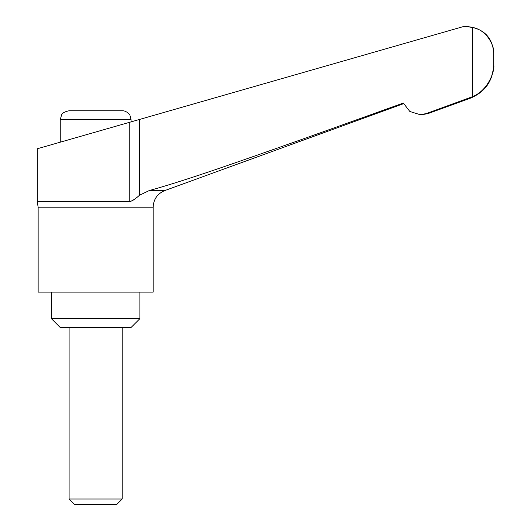 <?xml version="1.0" encoding="UTF-8"?>
<svg xmlns="http://www.w3.org/2000/svg" width="531" height="531" viewBox="0 0 531 531"><rect width="100%" height="100%" fill="white"/><g stroke="black" fill="none" stroke-linecap="round" stroke-linejoin="round"><path stroke-width="0.8" d="M426.207 113.614L427.953 113.614L470.459 98.142C485.181 91.929 492.941 80.845 493.744 64.888L493.744 53.093L493.744 64.888C495.031 69.461 489.137 89.945 472.617 96.629L426.207 113.614L420.101 114.683L409.859 111.483L403.314 103.041C311.591 136.069 267.146 151.8 229.943 164.643C195.587 176.551 168.679 185.2 149.224 190.569L139.52 195.222C135.876 198.574 132.637 200.711 129.79 201.647L37.256 201.647L38.146 207.196L38.146 292.123L153.14 292.123L153.14 207.196C153.539 199.218 157.422 193.676 164.783 190.569L403.553 103.664M51.407 292.123L51.407 318.666L60.255 327.514L131.031 327.514L139.879 318.666L139.879 292.123M69.103 327.514L69.103 499.021L74.532 504.45L116.754 504.45L122.183 499.021L122.183 327.514M472.617 96.629L472.617 27.439L465.767 26.55L462.966 26.696L60.255 142.182L60.255 119.608L131.031 119.608L129.969 115.406C130.327 115.273 126.69 110.494 122.183 110.76L69.103 110.76C64.769 111.656 62.253 113.063 61.563 114.988L60.255 119.608M131.031 121.884L131.031 119.608M61.496 141.823L37.256 148.773L37.256 201.647M129.79 122.236L129.79 201.647L131.057 201.395M132.843 200.419L134.456 199.225M472.617 27.439C489.031 30.513 494.812 49.191 493.744 53.093L493.744 53.073M491.46 76.862L493.498 68.851M493.744 53.093L493.744 53.093C492.483 37.283 483.635 28.435 467.207 26.55L465.767 26.55L467.207 26.55M69.103 499.021L122.183 499.021M51.407 318.666L139.879 318.666M38.146 207.196L153.14 207.196M139.52 195.222L139.52 119.448M469.046 98.142L470.459 98.142M149.224 190.569L164.783 190.569M420.101 114.683L421.906 114.683L420.101 114.683M427.953 113.614L421.906 114.683"/></g></svg>
